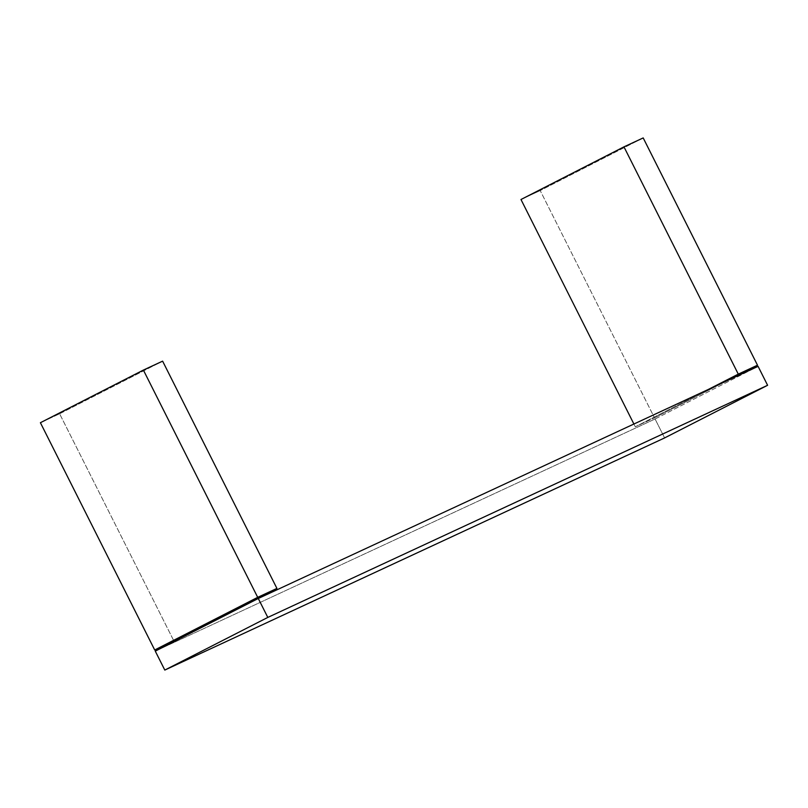 <?xml version="1.0" encoding="UTF-8"?>
<svg xmlns="http://www.w3.org/2000/svg" width="808" height="808" viewBox="0 0 808 808"><rect width="100%" height="100%" fill="white"/><g stroke="black" fill="none" stroke-linecap="round" stroke-linejoin="round"><path stroke-width="0.61" stroke-dasharray="4.04 3.03" d="M59.62 413.787L162.62 361.146L59.62 413.787L173.932 641.067L59.62 413.787L40.4 422.715L59.62 413.787M655.076 418.988L155.277 651.137L655.076 418.988L758.076 366.347L655.076 418.988L664.61 437.926L655.076 418.988M654.51 417.857L727.483 380.548L654.51 417.857L635.29 426.786L633.896 424.018L635.29 426.786L708.263 389.476L635.29 426.786L654.51 417.857L540.199 190.577L654.51 417.857M643.198 137.926L540.199 190.577L643.198 137.926M520.978 199.505L540.199 190.577L520.978 199.505"/><path stroke-width="1.21" d="M257.702 597.344L154.712 649.996L40.4 422.715L143.39 370.074L257.702 597.344L276.922 588.416L162.62 361.146L143.39 370.074L40.4 422.715L154.712 649.996L257.702 597.344L143.39 370.074L162.62 361.146L276.922 588.416L173.932 641.067L276.922 588.416L257.702 597.344M173.932 641.067L154.712 649.996L173.932 641.067M155.277 651.137L164.802 670.074L664.61 437.926L164.802 670.074L155.277 651.137L258.277 598.486L267.801 617.423L164.802 670.074L267.801 617.423L767.6 385.285L664.61 437.926L767.6 385.285L267.801 617.423L258.277 598.486L155.277 651.137M758.076 366.347L258.277 598.486L758.076 366.347L767.6 385.285L758.076 366.347M727.483 380.548L757.5 365.206L643.198 137.926L623.968 146.854L520.978 199.505L623.968 146.854L738.28 374.134L708.263 389.476L757.5 365.206L727.483 380.548M633.896 424.018L520.978 199.505L633.896 424.018M757.5 365.206L738.28 374.134L623.968 146.854L643.198 137.926L757.5 365.206"/></g></svg>
